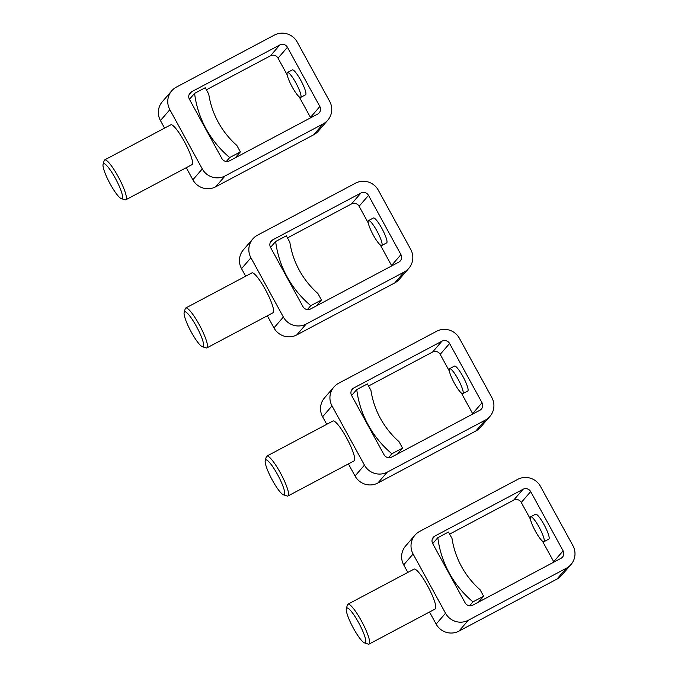 <?xml version="1.0" encoding="UTF-8"?>
<svg xmlns="http://www.w3.org/2000/svg" width="678" height="678" viewBox="0 0 678 678"><rect width="100%" height="100%" fill="white"/><g stroke="black" fill="none" stroke-linecap="round" stroke-linejoin="round"><path stroke-width="1.02" d="M381.884 245.385A14.102 2.585 62 0 1 381.739 245.504A14.102 2.585 62 0 1 373.078 234.698A14.102 2.585 62 0 1 368.374 220.706A14.102 2.585 62 0 1 368.518 220.587A14.102 2.585 62 0 1 377.171 231.393A14.102 2.585 62 0 1 381.884 245.385M368.518 220.587L373.417 217.985A14.102 2.585 62 0 1 382.07 228.791A14.102 2.585 62 0 1 386.782 242.783A14.102 2.585 62 0 1 386.638 242.902L381.739 245.504M307.405 309.583L310.795 305.659A98.734 96.818 -139.1 0 1 275.658 241.487L270.539 247.402A5.644 5.534 -139.1 0 1 272.726 239.859L360.908 193.052A5.644 5.534 -139.1 0 1 368.51 195.391L400.944 254.631L391.545 265.496L380.307 244.97M368.298 223.037L359.111 206.256A5.644 5.534 -139.1 0 0 351.509 203.925L287.464 237.91M203.315 346.526A19.747 3.619 62 0 1 202.358 346.704A19.747 3.619 62 0 1 190.662 330.94A19.747 3.619 62 0 1 184.17 312.431A19.747 3.619 62 0 1 184.399 311.973A19.747 3.619 62 0 1 196.391 326.321A19.747 3.619 62 0 1 203.315 346.526M184.17 312.431L185.23 308.727A22.569 4.136 62 0 1 185.492 308.202A22.569 4.136 62 0 1 185.73 308.015A22.569 4.136 62 0 1 199.578 325.304A22.569 4.136 62 0 1 207.121 347.695A22.569 4.136 62 0 1 206.883 347.882A22.569 4.136 62 0 1 206.019 347.89L202.358 346.704M185.73 308.015L251.869 272.912A22.569 4.136 62 0 1 265.717 290.201A22.569 4.136 62 0 1 273.259 312.592A22.569 4.136 62 0 1 273.022 312.778L206.883 347.882M283.362 317.033L250.928 257.793A16.925 16.594 -139.1 0 1 257.521 235.181L355.501 183.179A16.925 16.594 -139.1 0 1 378.307 190.187L410.741 249.428A16.925 16.594 -139.1 0 1 404.156 272.039L306.168 324.042A16.925 16.594 -139.1 0 1 283.362 317.033L273.963 327.898A16.925 16.594 -139.1 0 0 296.769 334.915L394.749 282.912A16.925 16.594 -139.1 0 0 399.444 279.175L408.842 268.31M250.928 257.793L241.529 268.658A16.925 16.594 -139.1 0 1 243.427 249.784L252.826 238.919M270.53 247.394L302.964 306.634A5.644 5.534 -139.1 0 0 310.566 308.973L398.749 262.166A5.644 5.534 -139.1 0 0 400.944 254.631M270.336 247.004L271.353 246.461M241.529 268.658L245.656 276.209M267.335 315.804L273.963 327.898M275.658 241.487L286.328 235.825L289.853 242.266A84.631 82.987 -139.1 0 0 317.931 293.557L321.457 299.998L316.363 305.888M310.795 305.659L321.457 299.998M300.803 97.285A14.102 2.585 62 0 1 300.659 97.403A14.102 2.585 62 0 1 291.998 86.598A14.102 2.585 62 0 1 287.286 72.597A14.102 2.585 62 0 1 287.43 72.487A14.102 2.585 62 0 1 296.091 83.292A14.102 2.585 62 0 1 300.803 97.285M287.43 72.487L292.328 69.885A14.102 2.585 62 0 1 300.99 80.69A14.102 2.585 62 0 1 305.702 94.683A14.102 2.585 62 0 1 305.558 94.801L300.659 97.403M226.316 161.483L229.715 157.559A98.734 96.818 -139.1 0 1 194.578 93.378L189.45 99.302A5.644 5.534 -139.1 0 1 191.637 91.75L279.828 44.951A5.644 5.534 -139.1 0 1 287.43 47.291L319.863 106.531L310.456 117.396L299.218 96.869M287.209 74.936L278.022 58.155A5.644 5.534 -139.1 0 0 270.42 55.816L206.383 89.81M122.235 198.425A19.747 3.619 62 0 1 121.269 198.595A19.747 3.619 62 0 1 109.582 182.84A19.747 3.619 62 0 1 103.081 164.322A19.747 3.619 62 0 1 103.31 163.864A19.747 3.619 62 0 1 115.302 178.221A19.747 3.619 62 0 1 122.235 198.425M103.081 164.322L104.149 160.618A22.569 4.136 62 0 1 104.412 160.101A22.569 4.136 62 0 1 104.641 159.915A22.569 4.136 62 0 1 118.497 177.204A22.569 4.136 62 0 1 126.032 199.595A22.569 4.136 62 0 1 125.803 199.781A22.569 4.136 62 0 1 124.938 199.79L121.269 198.595M104.641 159.915L170.78 124.811A22.569 4.136 62 0 1 184.636 142.1A22.569 4.136 62 0 1 192.171 164.491A22.569 4.136 62 0 1 191.942 164.678L125.803 199.781M202.281 168.932L169.847 109.692A16.925 16.594 -139.1 0 1 176.433 87.081L274.421 35.078A16.925 16.594 -139.1 0 1 297.227 42.087L329.661 101.327A16.925 16.594 -139.1 0 1 323.075 123.938L225.088 175.941A16.925 16.594 -139.1 0 1 202.281 168.932L192.874 179.797A16.925 16.594 -139.1 0 0 215.68 186.806L313.668 134.803A16.925 16.594 -139.1 0 0 318.355 131.074L327.762 120.201M169.847 109.692L160.44 120.557A16.925 16.594 -139.1 0 1 162.339 101.683L171.746 90.818M189.442 99.293L221.876 158.533A5.644 5.534 -139.1 0 0 229.478 160.864L317.668 114.065A5.644 5.534 -139.1 0 0 319.863 106.531M189.247 98.895L190.272 98.352M160.44 120.557L164.576 128.108M186.255 167.695L192.874 179.797M194.578 93.378L205.239 87.725L208.765 94.166A84.631 82.987 -139.1 0 0 236.851 145.456L240.376 151.897L235.283 157.788M229.715 157.559L240.376 151.897M462.972 393.494A14.102 2.585 62 0 1 462.828 393.604A14.102 2.585 62 0 1 454.167 382.799A14.102 2.585 62 0 1 449.455 368.807A14.102 2.585 62 0 1 449.599 368.688A14.102 2.585 62 0 1 458.26 379.494A14.102 2.585 62 0 1 462.972 393.494M449.599 368.688L454.497 366.086A14.102 2.585 62 0 1 463.159 376.9A14.102 2.585 62 0 1 467.871 390.892A14.102 2.585 62 0 1 467.727 391.011L462.828 393.604M482.033 402.732A5.644 5.534 -139.1 0 1 479.838 410.275L391.647 457.074A5.644 5.534 -139.1 0 1 384.045 454.735L351.611 395.494A5.644 5.534 -139.1 0 1 353.806 387.96L441.997 341.161A5.644 5.534 -139.1 0 1 449.599 343.492L482.033 402.732L472.625 413.605L461.387 393.071M449.378 371.137L440.192 354.365A5.644 5.534 -139.1 0 0 432.589 352.026L368.552 386.011M284.404 494.626A19.747 3.619 62 0 1 283.438 494.804A19.747 3.619 62 0 1 271.742 479.049A19.747 3.619 62 0 1 265.251 460.531A19.747 3.619 62 0 1 265.479 460.074A19.747 3.619 62 0 1 277.471 474.422A19.747 3.619 62 0 1 284.404 494.626M265.251 460.531L266.318 456.828A22.569 4.136 62 0 1 266.581 456.302A22.569 4.136 62 0 1 266.81 456.116A22.569 4.136 62 0 1 280.667 473.405A22.569 4.136 62 0 1 288.201 495.796A22.569 4.136 62 0 1 287.972 495.982A22.569 4.136 62 0 1 287.108 495.999L283.438 494.804M266.81 456.116L332.949 421.013A22.569 4.136 62 0 1 346.805 438.31A22.569 4.136 62 0 1 354.34 460.701A22.569 4.136 62 0 1 354.111 460.887L287.972 495.982M364.45 465.133L332.017 405.893A16.925 16.594 -139.1 0 1 338.602 383.282L436.59 331.288A16.925 16.594 -139.1 0 1 459.396 338.297L491.83 397.537A16.925 16.594 -139.1 0 1 485.236 420.148L387.257 472.151A16.925 16.594 -139.1 0 1 364.45 465.133L355.043 476.007A16.925 16.594 -139.1 0 0 377.849 483.016L475.837 431.013A16.925 16.594 -139.1 0 0 480.524 427.276L489.931 416.411M332.017 405.893L322.609 416.767A16.925 16.594 -139.1 0 1 324.508 397.884L333.915 387.019M351.416 395.105L352.441 394.562M322.609 416.767L326.745 424.309M348.416 463.905L355.043 476.007M351.619 395.511L356.747 389.587A98.734 96.818 -139.1 0 0 391.884 453.76L388.486 457.684M356.747 389.587L367.408 383.926L370.934 390.367A84.631 82.987 -139.1 0 0 399.02 441.658L402.546 448.107L397.444 453.997M391.884 453.76L402.546 448.107M544.053 541.595A14.102 2.585 62 0 1 543.909 541.714A14.102 2.585 62 0 1 535.247 530.899A14.102 2.585 62 0 1 530.535 516.907A14.102 2.585 62 0 1 530.688 516.789A14.102 2.585 62 0 1 539.341 527.603A14.102 2.585 62 0 1 544.053 541.595M530.688 516.789L535.586 514.195A14.102 2.585 62 0 1 544.239 525.001A14.102 2.585 62 0 1 548.951 538.993A14.102 2.585 62 0 1 548.807 539.112L543.909 541.714M563.113 550.841A5.644 5.534 -139.1 0 1 560.918 558.375L472.736 605.174A5.644 5.534 -139.1 0 1 465.133 602.835L432.7 543.595A5.644 5.534 -139.1 0 1 434.895 536.061L523.077 489.262A5.644 5.534 -139.1 0 1 530.679 491.601L563.113 550.841L553.714 561.706L542.468 541.18M530.459 519.246L521.28 502.466A5.644 5.534 -139.1 0 0 513.678 500.127L449.633 534.111M365.484 642.736A19.747 3.619 62 0 1 364.527 642.905A19.747 3.619 62 0 1 352.831 627.15A19.747 3.619 62 0 1 346.331 608.632A19.747 3.619 62 0 1 346.568 608.174A19.747 3.619 62 0 1 358.56 622.531A19.747 3.619 62 0 1 365.484 642.736M346.331 608.632L347.399 604.929A22.569 4.136 62 0 1 347.661 604.403A22.569 4.136 62 0 1 347.899 604.217A22.569 4.136 62 0 1 361.747 621.514A22.569 4.136 62 0 1 369.281 643.905A22.569 4.136 62 0 1 369.052 644.092A22.569 4.136 62 0 1 368.188 644.1L364.527 642.905M347.899 604.217L414.038 569.122A22.569 4.136 62 0 1 427.886 586.411A22.569 4.136 62 0 1 435.429 608.802A22.569 4.136 62 0 1 435.191 608.988L369.052 644.092M445.531 613.243L413.097 554.002A16.925 16.594 -139.1 0 1 419.69 531.391L517.67 479.388A16.925 16.594 -139.1 0 1 540.476 486.397L572.91 545.637A16.925 16.594 -139.1 0 1 566.325 568.249L468.337 620.251A16.925 16.594 -139.1 0 1 445.531 613.243L436.132 624.107A16.925 16.594 -139.1 0 0 458.938 631.116L556.918 579.114A16.925 16.594 -139.1 0 0 561.613 575.385L571.012 564.511M413.097 554.002L403.698 564.867A16.925 16.594 -139.1 0 1 405.597 545.993L414.995 535.12M432.505 543.205L433.522 542.663M403.698 564.867L407.825 572.41M429.505 612.005L436.132 624.107M432.7 543.612L437.827 537.688A98.734 96.818 -139.1 0 0 472.964 601.869L469.574 605.793M437.827 537.688L448.489 532.027L452.023 538.476A84.631 82.987 -139.1 0 0 480.1 589.767L483.626 596.208L478.532 602.098M472.964 601.869L483.626 596.208M368.51 195.391L359.111 206.256M404.156 272.039L394.749 282.912M306.168 324.042L296.769 334.915M360.908 193.052L351.509 203.925M272.726 239.859L270.149 242.826M287.43 47.291L278.022 58.155M323.075 123.938L313.668 134.803M225.088 175.941L215.68 186.806M279.828 44.951L270.42 55.816M191.637 91.75L189.069 94.725M449.599 343.492L440.192 354.365M485.236 420.148L475.837 431.013M387.257 472.151L377.849 483.016M441.997 341.161L432.589 352.026M353.806 387.96L351.238 390.926M530.679 491.601L521.28 502.466M566.325 568.249L556.918 579.114M468.337 620.251L458.938 631.116M523.077 489.262L513.678 500.127M434.895 536.061L432.318 539.035"/></g></svg>
